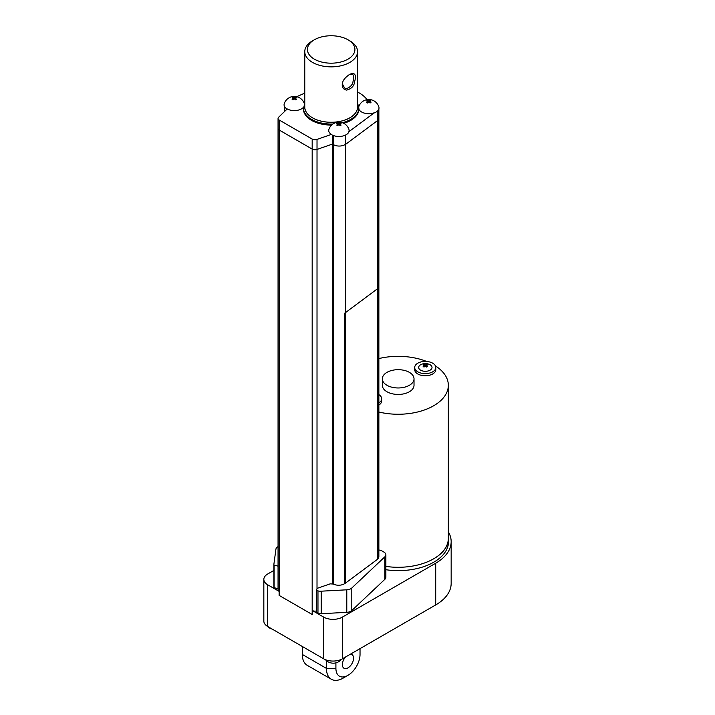 <?xml version="1.0" encoding="UTF-8"?>
<svg xmlns="http://www.w3.org/2000/svg" width="715" height="715" viewBox="0 0 715 715"><rect width="100%" height="100%" fill="white"/><g stroke="black" fill="none" stroke-linecap="round" stroke-linejoin="round"><path stroke-width="1.07" d="M331.385 134.42A10.367 7.257 133.9 0 0 331.358 134.545A10.225 5.899 0 0 0 341.6 136.261A10.225 5.899 0 0 0 348.92 131.783A5.184 2.592 114.1 0 0 348.866 131.712A10.189 5.881 0 0 0 348.911 129.326A10.555 10.555 0 0 0 328.918 129.326A10.189 5.881 0 0 0 331.385 134.42L317.022 139.398A3.959 2.288 0 0 1 312.178 139.059L279.216 120.031A3.959 2.288 0 0 1 278.055 118.413L278.055 128.432A3.959 2.288 180 0 1 278.055 128.369M304.769 102.96L303.446 109.064A27.715 16.007 0 0 0 311.57 120.379A27.715 16.007 0 0 0 331.644 125.071M278.055 118.413A3.959 2.288 0 0 1 278.627 117.233L287.242 108.948A10.189 5.881 0 0 0 303.482 107.259M340.161 123.087L339.848 124.133A10.537 6.086 -120 0 1 341.1 125.071A2.52 1.457 180 0 1 340.161 125.608A10.537 6.086 -120 0 0 338.91 124.669A10.537 6.086 -60 0 0 337.659 125.608A2.52 1.457 180 0 1 337.131 125.375A2.52 1.457 180 0 1 336.729 125.071A10.537 6.086 -60 0 1 337.981 124.133A10.537 6.086 -120 0 0 336.729 123.624A2.52 1.457 180 0 1 337.659 123.087A10.537 6.086 -120 0 1 338.91 123.597A10.537 6.086 -60 0 1 340.161 123.087A2.52 1.457 180 0 1 341.1 123.624A10.537 6.086 -60 0 0 339.848 124.133L339.554 125.116M343.736 123.329A27.715 16.007 0 0 0 358.885 109.225A10.189 5.881 0 0 0 374.338 112.755A4.344 2.172 114.1 0 0 374.276 112.916A10.225 5.899 0 0 0 378.834 106.857A10.555 10.555 0 0 0 358.787 106.669M358.885 108.349L358.885 109.225M304.367 103.791A10.189 5.881 0 0 0 304.295 103.568A10.555 10.555 0 0 0 284.248 103.729A10.225 5.899 0 0 0 287.153 109.029M295.554 97.329L295.241 98.375A10.537 6.086 -120 0 1 296.484 99.314A2.52 1.457 180 0 1 295.554 99.85A10.537 6.086 -120 0 0 294.303 98.911A10.537 6.086 -60 0 0 293.052 99.85A2.52 1.457 180 0 1 292.515 99.617A2.52 1.457 180 0 1 292.113 99.314A10.537 6.086 -60 0 1 293.365 98.375A10.537 6.086 -120 0 0 292.113 97.866A2.52 1.457 180 0 1 293.052 97.329A10.537 6.086 -120 0 1 294.303 97.839A10.537 6.086 -60 0 1 295.554 97.329A2.52 1.457 180 0 1 296.484 97.866A10.537 6.086 -60 0 0 295.232 98.375L295.232 99.591M333.592 584.191L333.592 144.716A7.919 4.576 180 0 0 344.791 144.716A7.919 4.576 180 0 1 333.592 144.716L332.475 144.072L317.022 149.426A3.959 2.288 180 0 1 312.178 149.078L279.216 130.05A3.959 2.288 180 0 1 278.055 128.432L278.055 589.821A3.959 2.288 180 0 0 279.118 591.376L279.118 595.389A3.959 2.288 0 0 0 279.216 595.452L279.216 130.05A3.959 2.288 180 0 1 278.055 128.432M333.592 135.609L333.592 144.716L332.475 144.072L332.475 135.153M378.861 550.148A2.637 1.528 0 0 1 381.301 550.559L383.937 552.087A6.596 3.807 180 0 1 385.877 554.777A6.596 3.807 180 0 1 384.902 556.771L351.798 588.007A6.596 3.807 180 0 1 346.784 589.812L321.187 591.189A6.596 3.807 180 0 1 317.969 590.903L316.37 589.5L317.657 588.195L330.16 583.86L333.297 584.039A7.919 4.576 0 0 0 344.505 583.726A7.919 4.576 180 0 0 344.791 583.574A7.919 4.576 0 0 0 345.452 583.136L377.234 559.488A13.201 7.624 0 0 0 377.815 559.014L377.815 288.502A13.201 7.624 180 0 1 377.234 288.967L345.452 312.625A7.919 4.576 180 0 1 344.791 313.054A7.919 4.576 0 0 0 345.452 312.625L377.234 288.967A13.201 7.624 0 0 0 377.815 288.502L377.815 120.334A13.201 7.624 180 0 1 377.234 120.799L345.452 144.457A7.919 4.576 180 0 1 344.791 144.886A7.919 4.576 180 0 0 345.443 144.457L377.234 120.799L377.234 111.254M374.338 112.755L348.866 131.712M338.275 125.116L337.659 123.087M337.981 124.133L337.981 125.348M338.91 123.597L338.91 124.669M339.848 124.133L339.848 125.348M370.03 100.458L369.718 101.503A10.537 6.086 -120 0 1 370.969 102.442A2.52 1.457 180 0 1 370.03 102.978A10.537 6.086 -120 0 0 368.779 102.039A10.537 6.086 -60 0 0 367.528 102.978A2.52 1.457 180 0 1 367.001 102.745A2.52 1.457 180 0 1 366.598 102.442A10.537 6.086 -60 0 1 367.85 101.503A10.537 6.086 -120 0 0 366.598 100.994A2.52 1.457 180 0 1 367.528 100.458A10.537 6.086 -120 0 1 368.779 100.967A10.537 6.086 -60 0 1 370.03 100.458A2.52 1.457 180 0 1 370.969 100.994A10.537 6.086 -60 0 0 369.718 101.503L369.718 102.719M367.072 99.671A36.957 21.334 0 0 0 357.563 92.029M296.752 96.695L304.769 93.102M293.659 99.358L293.365 98.393M293.365 99.591L293.052 97.329M295.232 98.393L294.938 99.358M294.303 97.839L294.303 98.911M332.475 583.744L332.475 144.072L317.013 149.426A3.959 2.288 180 0 1 312.178 149.086L279.216 130.05L279.216 120.031M378.861 108.921L378.861 117.752A9.241 5.336 180 0 1 377.815 120.218M377.815 120.326L377.815 110.7M314.368 39.772L312.5 40.844A26.401 15.238 0 0 0 304.769 51.623L304.769 107.018A26.401 15.238 0 0 0 312.5 117.796A26.401 15.238 0 0 0 341.269 121.103A26.401 15.238 0 0 0 357.563 107.018L357.563 51.623A26.401 15.238 0 0 0 349.832 40.844L347.964 39.772A23.756 13.719 0 0 0 314.368 39.772A23.756 13.719 0 0 0 314.368 59.166A23.756 13.719 0 0 0 347.964 59.166A23.756 13.719 0 0 0 347.964 39.772M368.145 102.486L367.85 101.521M367.841 101.503L367.528 100.458M369.718 101.521L369.423 102.486M367.85 101.503L367.85 102.719M368.779 100.967L368.779 102.039M316.37 610.985A3.959 2.288 180 0 1 312.285 610.521L312.285 614.543A3.959 2.288 0 0 1 312.178 614.48L279.216 595.452M378.861 117.859L378.861 285.929A9.241 5.336 180 0 1 377.815 288.386A9.241 5.336 0 0 0 378.861 285.929A9.241 5.336 0 0 0 378.861 285.821M304.769 51.623A26.401 15.238 0 0 0 312.5 62.402A26.401 15.238 0 0 0 341.269 65.7A26.401 15.238 0 0 0 357.563 51.623M342.19 84.87C342.387 87.954 343.879 89.688 346.686 90.099C351.44 88.758 354.05 86.122 354.497 82.189C356.579 74.825 355.024 72.188 349.823 74.262C345.765 76.997 343.352 79.723 342.61 82.439L342.19 84.87L342.44 83.995L344.505 87.865C346.918 90.349 353.139 84.897 352.969 81.787C353.988 77.747 353.809 75.2 352.423 74.154L349.34 74.557M279.118 595.389L312.285 614.543M273.899 570.427L267.696 574.002A13.201 7.624 0 0 0 263.835 579.391A13.201 7.624 0 0 0 267.696 584.781L279.118 591.376M278.055 588.642L274.104 587.721L274.104 565.199A6.596 3.807 180 0 1 273.899 564.26A6.596 3.807 180 0 1 273.925 563.965L275.936 549.12A6.596 3.807 180 0 1 278.055 546.609M273.925 586.488A6.596 3.807 0 0 0 273.899 586.783A6.596 3.807 0 0 0 274.104 587.721M316.37 589.5L316.37 612.022L317.969 613.425A6.596 3.807 0 0 0 321.187 613.711L346.784 612.335A6.596 3.807 0 0 0 351.798 610.53L384.902 579.293A6.596 3.807 0 0 0 385.877 577.3L385.877 554.777M312.285 610.521L323.698 617.117A13.201 7.624 180 0 0 342.369 617.117L435.703 563.223A52.794 30.477 180 0 0 451.165 541.675L451.165 583.386A52.794 30.477 0 0 1 435.703 604.935L430.099 608.17A44.875 25.91 0 0 0 430.108 608.17A44.875 25.91 0 0 0 430.171 608.125M448.341 531.835A52.794 30.477 180 0 1 451.165 541.675M385.877 569.721A50.157 28.957 0 0 0 448.528 541.675L448.528 538.225A50.157 28.957 0 0 0 448.341 535.732M274.104 565.199L278.055 566.119M377.815 558.898A9.241 5.336 0 0 0 378.861 556.44L378.861 285.929M342.726 82.109L342.44 83.995M385.877 566.405A50.157 28.957 0 0 0 433.746 558.755A50.157 28.957 0 0 0 448.528 538.225M433.746 558.755A50.157 28.957 0 0 0 448.341 538.332L448.341 385.296A50.157 28.957 0 0 0 435.435 365.901M378.861 412.019A50.157 28.957 0 0 0 448.341 385.296M426.703 361.468A50.157 28.957 0 0 0 378.861 358.572M378.861 405.065A10.555 6.095 0 0 0 381.676 400.918L381.676 398.764A10.555 6.095 0 0 0 378.861 394.617M382.337 378.825L382.337 385.296A15.837 9.143 0 0 0 386.985 391.757A15.837 9.143 0 0 0 404.243 393.742A15.837 9.143 0 0 0 414.021 385.296L414.021 378.825A15.837 9.143 0 0 0 398.183 369.682A15.837 9.143 0 0 0 382.337 378.825A15.837 9.143 0 0 0 386.985 385.296A15.837 9.143 0 0 0 404.243 387.271A15.837 9.143 0 0 0 414.021 378.825M414.691 367.51L414.691 369.664A10.555 6.095 0 0 0 417.783 373.981A10.555 6.095 0 0 0 429.286 375.295A10.555 6.095 0 0 0 435.81 369.664L435.81 367.51A10.555 6.095 0 0 0 425.246 361.415A10.555 6.095 0 0 0 414.691 367.51A10.555 6.095 0 0 0 417.783 371.818A10.555 6.095 0 0 0 429.286 373.141A10.555 6.095 0 0 0 435.81 367.51M378.861 402.911A10.555 6.095 0 0 0 381.676 398.764M420.626 364.73A6.676 3.852 0 0 0 421.055 370.406A6.676 3.852 0 0 0 430.814 369.664A6.676 3.852 0 0 0 428.669 364.114A10.555 10.555 0 0 0 422.02 364.114A6.676 3.852 0 0 0 420.626 364.73M426.596 364.507L426.283 365.544A10.537 6.086 -120 0 1 427.525 366.491A2.52 1.457 180 0 1 426.596 367.027A10.537 6.086 -120 0 0 425.345 366.089A10.537 6.086 -60 0 0 424.093 367.027A2.52 1.457 180 0 1 423.557 366.795A2.52 1.457 180 0 1 423.155 366.491A10.537 6.086 -60 0 1 424.406 365.553A10.537 6.086 -120 0 0 423.155 365.043A2.52 1.457 180 0 1 424.093 364.507A10.537 6.086 -120 0 1 425.345 365.007A10.537 6.086 -60 0 1 426.596 364.507A2.52 1.457 180 0 1 427.525 365.043A10.537 6.086 -60 0 0 426.274 365.553L426.274 366.768M424.093 364.507L424.406 366.768M424.701 366.536L424.406 365.571M425.345 365.007L425.345 366.089M426.274 365.571L425.979 366.536M263.835 579.391L263.835 621.103A13.201 7.624 0 0 0 267.696 626.492L323.698 658.828A13.201 7.624 0 0 0 342.369 658.828L435.703 604.935L435.703 563.223M279.038 633.034L274.363 630.344M322.474 658.113L323.564 658.747M342.503 658.747L343.593 658.113M302.311 646.476L302.311 654.448A23.756 13.719 120 0 0 307.227 665.325L331.349 679.25A23.756 13.719 120 0 0 343.227 678.07L347.973 675.335A17.053 9.84 120 0 0 360.029 654.448L360.029 648.63M326.424 660.633L326.424 668.373A23.756 13.719 120 0 0 331.349 679.25M335.907 662.859L335.907 668.373A17.053 9.84 120 0 0 347.964 675.335L343.227 678.07L347.973 675.335M350.404 654.18A7.919 4.576 -60 0 1 351.923 654.556A7.919 4.576 -60 0 1 351.923 663.699A7.919 4.576 -60 0 1 344.004 668.266A7.919 4.576 -60 0 1 342.369 664.646A7.919 4.576 -60 0 1 345.524 656.996M303.446 108.054A27.715 16.007 0 0 0 311.57 119.369A27.715 16.007 0 0 0 332.922 124.026M342.279 122.712A27.715 16.007 0 0 0 358.885 108.054L357.563 102.96M312.178 614.48L312.178 139.059M317.013 588.499L317.022 139.398M345.452 583.136L345.452 135.108M304.769 106.052A26.455 15.274 0 0 0 312.464 117.814A26.455 15.274 0 0 0 342.056 120.933A26.455 15.274 0 0 0 357.563 106.052M286.786 109.386L286.786 108.814M344.791 583.574L344.791 313.054M377.234 559.488L377.234 120.799M317.969 613.425L317.969 590.903M321.187 613.711L321.187 591.189M346.784 612.335L346.784 589.812M351.798 610.53L351.798 588.007M384.902 579.293L384.902 556.771M323.698 658.828L323.698 617.117M267.696 626.492L267.696 584.781M302.311 654.448L326.424 668.373L335.907 668.373M342.369 658.828L342.369 617.117M358.885 108.886L358.885 108.054M284.463 106.428L284.463 111.612M273.899 586.783L273.899 564.26M325.45 659.668A10.555 10.555 0 0 0 341.52 659.275M267.115 626.125A10.555 10.555 0 0 0 272.066 629.012M430.108 608.17L435.703 604.935"/></g></svg>
